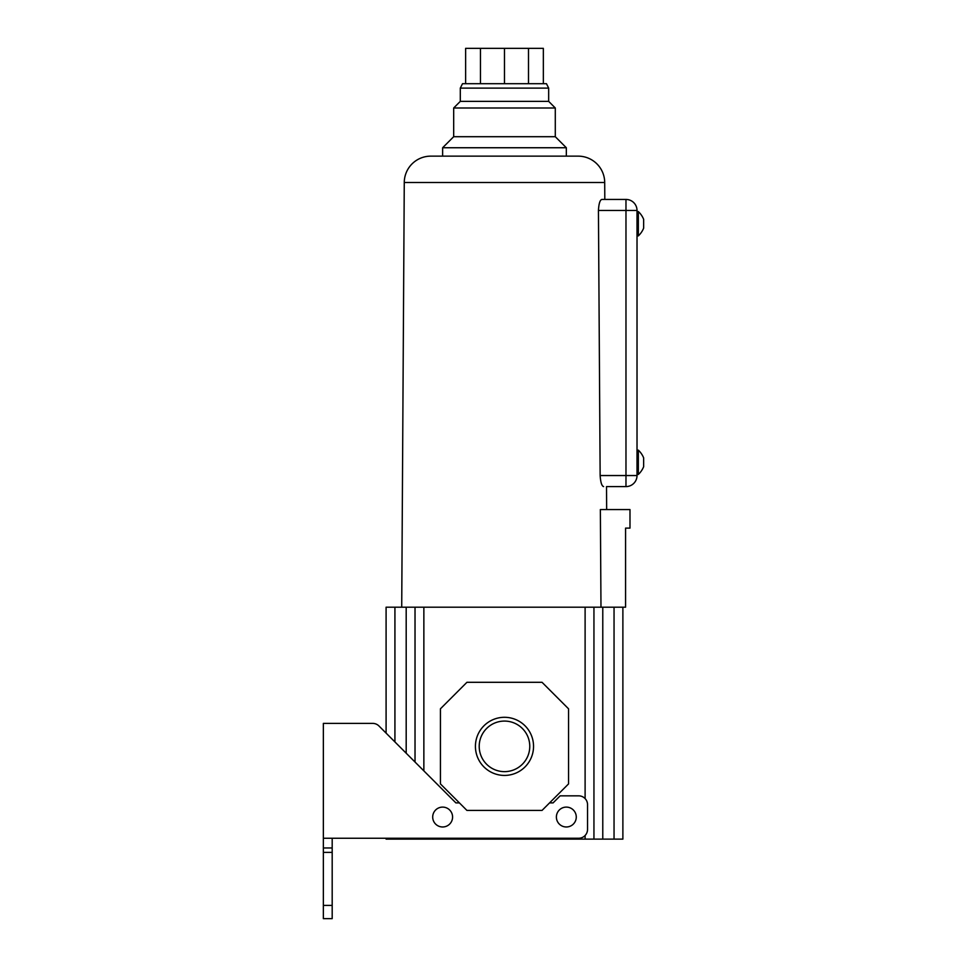 <?xml version="1.0" encoding="UTF-8"?>
<svg xmlns="http://www.w3.org/2000/svg" width="967" height="967" viewBox="0 0 967 967"><rect width="100%" height="100%" fill="white"/><g stroke="black" fill="none" stroke-linecap="round" stroke-linejoin="round"><path stroke-width="1.45" d="M604.701 182.497L404.266 182.497A26.508 26.508 0 0 1 430.774 156.146L578.193 156.146A26.508 26.508 0 0 1 604.701 182.497L604.81 199.432L625.975 199.432L601.825 199.432C599.951 200.012 598.827 203.686 598.44 210.48L600.144 475.546L598.44 210.48L625.975 210.48L625.975 199.432A11.048 11.048 0 0 1 637.023 210.48L637.023 475.546A11.048 11.048 0 0 1 625.975 486.594L606.527 486.594L606.66 509.561M404.266 182.497L401.716 607.203M603.033 486.377L603.589 486.594C601.752 486.026 600.604 482.352 600.144 475.546L625.975 475.546L625.975 210.48L637.023 210.48A11.048 11.048 0 0 0 625.975 199.432M600.978 607.203L600.362 509.561L629.988 509.561L629.988 528.115L625.576 528.115L625.576 607.203L386.087 607.203L386.087 733.107L378.955 725.975L455.892 802.9L459.422 802.9M606.527 486.594L625.975 486.594L625.975 475.546L637.023 475.546M614.045 607.203L614.045 839.126L622.881 839.126L622.881 607.203M386.087 838.244L386.087 839.126L394.923 839.126L394.923 838.244M415.024 838.244L415.024 839.126L394.923 839.126M415.024 607.203L415.024 762.044M415.024 839.126L423.86 839.126L423.86 838.244M585.108 835.5L585.108 839.126L593.943 839.126L593.943 607.203M614.045 839.126L593.943 839.126M548.664 88.106L460.304 88.106L462.516 83.694L546.452 83.694L548.664 88.106L548.664 101.366L555.288 107.99L555.288 136.71L566.336 147.746L442.632 147.746L442.632 156.146M566.336 147.746L566.336 156.146M555.288 136.71L453.68 136.71L442.632 147.746M555.288 107.99L453.68 107.99L453.68 136.71M548.664 101.366L460.304 101.366L453.68 107.99M460.304 88.106L460.304 101.366M585.108 839.126L423.86 839.126M378.955 725.975A8.836 8.836 0 0 0 372.706 723.389L332.189 723.389M549.546 802.9L553.076 802.9L560.147 795.841L578.701 795.841A8.836 8.836 0 0 1 587.537 804.677L587.537 829.408A8.836 8.836 0 0 1 578.701 838.244L323.353 838.244L323.353 918.65L332.189 918.65L332.189 905.402L323.353 905.402M466.928 682.303L440.432 708.811L440.432 783.911L466.928 810.419L542.04 810.419L568.548 783.911L568.548 708.811L542.04 682.303L466.928 682.303M638.341 474.446L638.341 450.151A21.794 21.794 0 0 1 643.647 457.875L643.647 466.71A21.794 21.794 0 0 1 638.341 474.446L637.023 474.446M638.341 235.888L638.341 211.592A21.794 21.794 0 0 1 643.647 219.316L643.647 228.152A21.794 21.794 0 0 1 638.341 235.888L637.023 235.888M372.706 723.389L323.353 723.389L323.353 838.244M332.189 838.244L332.189 905.402M576.272 817.042A9.936 9.936 0 0 1 566.336 826.978A9.936 9.936 0 0 1 556.388 817.042A9.936 9.936 0 0 1 566.336 807.107A9.936 9.936 0 0 1 576.272 817.042M452.58 817.042A9.936 9.936 0 0 1 442.632 826.978A9.936 9.936 0 0 1 432.696 817.042A9.936 9.936 0 0 1 442.632 807.107A9.936 9.936 0 0 1 452.58 817.042M475.426 746.355A29.058 29.058 0 0 1 504.484 717.296A29.058 29.058 0 0 1 533.542 746.355A29.058 29.058 0 0 1 504.484 775.425A29.058 29.058 0 0 1 475.426 746.355M529.771 746.355A25.275 25.275 0 0 0 504.484 721.08A25.275 25.275 0 0 0 479.209 746.355A25.275 25.275 0 0 0 504.484 771.642A25.275 25.275 0 0 0 529.771 746.355M323.353 852.386L332.189 852.386M543.345 83.694L543.345 48.35L528.502 48.35L528.502 83.694M504.484 83.694L504.484 48.35L528.502 48.35M480.466 83.694L480.466 48.35L504.484 48.35M465.623 83.694L465.623 48.35L480.466 48.35M394.923 741.943L394.923 607.203M406.188 607.203L406.188 753.208M406.188 838.244L406.188 839.126M423.86 770.88L423.86 607.203M585.108 607.203L585.108 798.585M602.779 607.203L602.779 839.126M332.189 847.962L323.353 847.962M638.341 450.151L637.023 450.151M637.023 211.592L638.341 211.592"/></g></svg>

